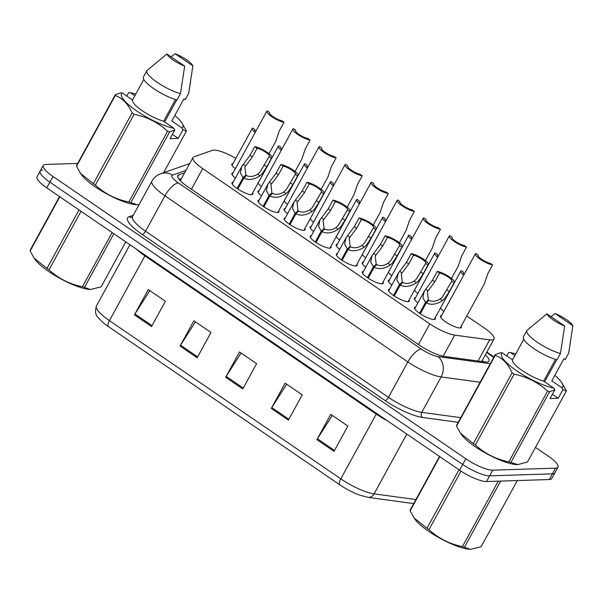 <?xml version="1.0" encoding="UTF-8"?>
<svg xmlns="http://www.w3.org/2000/svg" width="603" height="603" viewBox="0 0 603 603"><rect width="100%" height="100%" fill="white"/><g stroke="black" fill="none" stroke-linecap="round" stroke-linejoin="round"><path stroke-width="0.9" d="M252.695 192.922A11.887 2.879 -151.3 0 1 252.861 194.158A11.887 2.879 -151.3 0 1 251.557 194.694A11.887 2.879 -151.3 0 1 239.067 189.824A11.887 2.879 -151.3 0 1 232.012 182.739A11.887 2.879 -151.3 0 1 233.142 182.219M278.767 210.756A11.887 2.879 -151.3 0 1 278.933 211.985A11.887 2.879 -151.3 0 1 277.629 212.52A11.887 2.879 -151.3 0 1 265.139 207.651A11.887 2.879 -151.3 0 1 258.076 200.573A11.887 2.879 -151.3 0 1 259.215 200.053M330.904 246.408A11.887 2.879 -151.3 0 1 331.077 247.645A11.887 2.879 -151.3 0 1 329.773 248.172A11.887 2.879 -151.3 0 1 317.276 243.303A11.887 2.879 -151.3 0 1 310.221 236.225A11.887 2.879 -151.3 0 1 311.352 235.705M356.976 264.235A11.887 2.879 -151.3 0 1 357.142 265.471A11.887 2.879 -151.3 0 1 355.838 266.006A11.887 2.879 -151.3 0 1 343.348 261.137A11.887 2.879 -151.3 0 1 336.293 254.051A11.887 2.879 -151.3 0 1 337.424 253.531M383.041 282.068A11.887 2.879 -151.3 0 1 383.214 283.297A11.887 2.879 -151.3 0 1 381.91 283.832A11.887 2.879 -151.3 0 1 369.413 278.963A11.887 2.879 -151.3 0 1 362.358 271.885A11.887 2.879 -151.3 0 1 363.496 271.365M409.113 299.895A11.887 2.879 -151.3 0 1 409.286 301.131A11.887 2.879 -151.3 0 1 407.982 301.658A11.887 2.879 -151.3 0 1 395.485 296.789A11.887 2.879 -151.3 0 1 388.43 289.711A11.887 2.879 -151.3 0 1 389.561 289.191M304.832 228.582A11.887 2.879 -151.3 0 1 305.005 229.818A11.887 2.879 -151.3 0 1 303.701 230.346A11.887 2.879 -151.3 0 1 291.204 225.477A11.887 2.879 -151.3 0 1 284.149 218.399A11.887 2.879 -151.3 0 1 285.279 217.879M435.185 317.721A11.887 2.879 -151.3 0 1 435.358 318.957A11.887 2.879 -151.3 0 1 434.054 319.484A11.887 2.879 -151.3 0 1 421.557 314.623A11.887 2.879 -151.3 0 1 414.502 307.538A11.887 2.879 -151.3 0 1 415.633 307.017M235.426 178.051A11.887 2.879 -151.3 0 1 231.929 173.415A11.887 2.879 -151.3 0 1 233.06 172.895M261.491 195.885A11.887 2.879 -151.3 0 1 258.001 191.241A11.887 2.879 -151.3 0 1 259.132 190.721M339.708 249.363A11.887 2.879 -151.3 0 1 336.21 244.728A11.887 2.879 -151.3 0 1 337.341 244.207M365.772 267.197A11.887 2.879 -151.3 0 1 362.282 262.554A11.887 2.879 -151.3 0 1 363.413 262.034M391.844 285.023A11.887 2.879 -151.3 0 1 388.355 280.38A11.887 2.879 -151.3 0 1 389.485 279.86M417.917 302.849A11.887 2.879 -151.3 0 1 414.419 298.214A11.887 2.879 -151.3 0 1 415.557 297.686M287.563 213.711A11.887 2.879 -151.3 0 1 284.073 209.068A11.887 2.879 -151.3 0 1 285.204 208.548M313.635 231.537A11.887 2.879 -151.3 0 1 310.138 226.894A11.887 2.879 -151.3 0 1 311.276 226.374M461.174 326.223A11.887 2.879 -151.3 0 1 461.348 327.459A11.887 2.879 -151.3 0 1 460.044 327.987A11.887 2.879 -151.3 0 1 447.547 323.118A11.887 2.879 -151.3 0 1 440.491 316.04A11.887 2.879 -151.3 0 1 441.622 315.52M235.343 168.727A11.887 2.879 -151.3 0 1 231.854 164.084A11.887 2.879 -151.3 0 1 232.984 163.564M261.416 186.553A11.887 2.879 -151.3 0 1 258.069 183.108M287.488 204.379A11.887 2.879 -151.3 0 1 284.141 200.935M339.625 240.039A11.887 2.879 -151.3 0 1 336.278 236.587M313.552 222.206A11.887 2.879 -151.3 0 1 310.213 218.761M417.834 293.525A11.887 2.879 -151.3 0 1 414.495 290.073M391.762 275.692A11.887 2.879 -151.3 0 1 388.422 272.247M365.697 257.865A11.887 2.879 -151.3 0 1 362.35 254.421M443.906 311.352A11.887 2.879 -151.3 0 1 440.559 307.899M235.841 158.348A22.288 5.389 28.7 0 0 212.46 150.343L193.97 156.81A22.288 5.389 28.7 0 0 192.968 157.571A22.288 5.389 28.7 0 0 202.706 168.591L429.758 323.856A22.288 5.389 28.7 0 0 454.715 335.117L489.621 339.873A22.288 5.389 28.7 0 0 491.581 340.002A22.288 5.389 28.7 0 0 494.03 339.007A22.288 5.389 28.7 0 0 484.292 327.987L466.767 316.002M535.479 447.403L548.263 456.147A22.288 5.389 -151.3 0 1 558.001 467.159L554.881 472.858A22.288 5.389 -151.3 0 1 552.438 473.845L489.621 475.857A22.288 5.389 -151.3 0 1 462.705 464.476L49.868 182.159A22.288 5.389 -151.3 0 1 40.13 171.139L37.017 176.83A22.288 5.389 -151.3 0 0 46.748 187.85L459.584 470.167A22.288 5.389 -151.3 0 0 486.508 481.548L549.318 479.536A22.288 5.389 -151.3 0 0 551.768 478.548L554.881 472.858A22.288 5.389 -151.3 0 1 552.438 473.845L489.621 475.857A22.288 5.389 -151.3 0 1 462.705 464.476L49.868 182.159A22.288 5.389 -151.3 0 1 40.13 171.139A22.288 5.389 -151.3 0 1 42.572 170.144M339.836 484.842L108.465 326.622A24.369 5.894 -151.3 0 1 105.683 324.625C103.844 323.472 101.342 321.105 98.168 317.525C95.455 315.271 94.882 311.404 96.45 305.932A29.72 7.191 28.7 0 0 109.429 320.623L340.801 478.85A7.432 2.736 124.4 0 0 339.836 484.842A24.369 5.894 -151.3 0 0 359.237 494.995L368.026 497.369A7.432 6.09 97.8 0 0 374.079 493.865L415.919 499.563M134.431 314.864L148.285 289.568L165.388 301.266L151.541 326.562L134.431 314.864A5.947 2.186 124.4 0 1 134.951 313.99L152.031 325.665M271.29 408.45L285.136 383.161L302.239 394.859L288.392 420.148L271.29 408.45A5.947 2.186 124.4 0 1 271.81 407.575L288.882 419.251M316.907 439.647L330.753 414.351L347.856 426.05L334.009 451.345L316.907 439.647A5.947 2.186 124.4 0 1 317.427 438.765L334.499 450.449M180.048 346.062L193.902 320.766L211.005 332.464L197.158 357.76L180.048 346.062A5.947 2.186 124.4 0 1 180.576 345.18L197.648 356.863M225.665 377.259L239.519 351.964L256.622 363.662L242.775 388.958L225.665 377.259A5.947 2.186 124.4 0 1 226.193 376.378L243.265 388.053M241.064 353.019L226.193 376.378M195.447 321.829L180.576 345.18M332.298 415.414L317.427 438.765M286.681 384.217L271.81 407.575M149.83 290.631L134.951 313.99M184.639 172.79L178.805 174.832A22.288 5.389 28.7 0 0 177.802 175.594A22.288 5.389 28.7 0 0 187.541 186.606L419.409 345.172A22.288 5.389 28.7 0 0 444.366 356.433L484.571 361.913A22.288 5.389 28.7 0 0 486.531 362.034A22.288 5.389 28.7 0 0 488.98 361.039A22.288 5.389 28.7 0 0 485.37 354.82M482.249 360.511A22.288 5.389 -151.3 0 1 483.523 361.77M558.001 467.159A22.288 5.389 -151.3 0 1 555.551 468.154L492.741 470.167A22.288 5.389 -151.3 0 1 465.817 458.785L52.981 176.468A22.288 5.389 -151.3 0 1 43.243 165.448A22.288 5.389 -151.3 0 1 45.692 164.453L77.681 163.428M179.083 179.332L181.526 178.48M464.227 274.229A8.171 1.975 -151.3 0 1 463.405 272.45A8.171 1.975 -151.3 0 1 463.556 272.277L461.205 270.679A11.148 2.698 28.7 0 0 460.798 271.018A11.148 2.698 28.7 0 0 463.745 275.111M463.345 272.669L463.556 272.277M460.217 327.979L484.337 283.915L487.835 273.581L492.583 264.905A11.148 2.698 28.7 0 1 481.104 259.848A11.148 2.698 28.7 0 1 475.42 253.795L440.665 317.276M492.583 264.905L490.239 263.3A8.171 1.975 -151.3 0 1 481.948 259.501A8.171 1.975 -151.3 0 1 478.021 255.22A8.171 1.975 -151.3 0 1 478.171 255.054L475.827 253.448A11.148 2.698 28.7 0 0 475.42 253.795M477.96 255.438L478.171 255.054M419.56 313.326L425.537 302.397L422.831 297.633L424.256 291.272L432.524 280.116L437.273 271.44A11.148 2.698 28.7 0 1 448.753 276.498A11.148 2.698 28.7 0 1 454.436 282.558A11.148 2.698 28.7 0 1 454.029 282.905L449.28 291.573L444.81 298.402L442.489 300.596C436.504 304.5 431.107 305.276 426.283 302.91L420.306 313.824M426.283 302.91L428.876 300.271C432.163 301.93 435.916 301.508 440.145 298.99L442.534 296.842L451.677 281.3A8.171 1.975 -151.3 0 0 451.828 281.126A8.171 1.975 -151.3 0 0 447.908 276.852A8.171 1.975 -151.3 0 0 439.617 273.046L434.869 281.722L427.391 291.739L428.326 299.902L427.18 302.005M425.537 302.397L428.326 299.902M454.029 282.905L451.677 281.3M439.617 273.046L437.273 271.44M500.671 481.096L464.453 547.253L470.099 549.295A34.921 8.45 -151.3 0 1 428.846 531.462A34.921 8.45 -151.3 0 1 414.849 519.047L414.118 517.985L426.962 528.288L458.996 469.767M461.024 471.131L428.974 529.668A40.122 9.708 -151.3 0 1 427.957 528.982A40.122 9.708 -151.3 0 1 426.962 528.288M439.813 456.644L410.146 510.831L414.125 517.985M410.146 510.831A40.122 9.708 -151.3 0 1 410.138 510.108L439.519 456.448M464.453 547.253A40.122 9.708 -151.3 0 1 462.441 546.597L498.259 481.179M470.626 549.31L481.111 546.717L517.329 480.561M428.974 529.668C438.411 538.351 449.567 543.989 462.441 546.597M562.961 389.606L558.212 398.274L550.034 398.538L554.783 389.87L549.589 391.746L510.847 462.516L517.902 464.574L527.497 461.981L566.247 391.211L562.961 389.606L562.086 387.887A34.921 8.45 -151.3 0 0 561.544 382.279L566.24 390.488A40.122 9.708 -151.3 0 1 566.247 391.211M506.761 355.913L508.646 352.469L510.417 352.551A34.921 8.45 -151.3 0 1 515.753 353.946M554.82 375.337A34.921 8.45 -151.3 0 1 561.544 382.279M555.046 313.545A14.856 3.595 -151.3 0 1 572.85 325.718L555.046 313.545L551.074 316.688M572.85 325.718L568.757 352.838A23.773 5.751 -151.3 0 1 568.629 353.252L565.169 359.576L563.918 358.725L551.805 380.855L562.086 387.887M570.4 342.655L568.629 353.252M510.417 352.551L514.856 355.589M554.783 389.87L553.908 388.151A34.921 8.45 -151.3 0 1 516.786 370.845A34.921 8.45 -151.3 0 1 502.239 352.815L500.467 352.732L495.282 354.602A40.122 9.708 -151.3 0 0 495.282 355.325L456.539 426.095A40.122 9.708 -151.3 0 1 456.531 425.371L495.282 354.602M549.589 391.746A40.122 9.708 -151.3 0 1 547.577 391.091C538.147 382.408 526.992 376.769 514.118 374.161A40.122 9.708 -151.3 0 1 512.098 372.782C508.193 363.926 502.585 358.107 495.282 355.325M510.847 462.516A40.122 9.708 -151.3 0 1 508.834 461.86L547.577 391.091M514.118 374.161L475.368 444.931A40.122 9.708 -151.3 0 1 473.347 443.552L512.098 372.782M517.02 464.574L516.492 464.559A34.921 8.45 -151.3 0 1 486.561 453.644A34.921 8.45 -151.3 0 1 461.235 434.311L460.511 433.248L473.347 443.552M475.368 444.931C484.804 453.614 495.96 459.252 508.834 461.86M456.539 426.095L460.511 433.248M544.66 381.827L556.735 359.765M564.672 325.982A14.856 3.595 -151.3 0 1 546.868 313.809L564.672 325.982L560.451 353.516A23.773 5.751 -151.3 0 1 537.273 342.233A23.773 5.751 -151.3 0 1 526.856 330.542L523.389 336.866A23.773 5.751 -151.3 0 0 533.813 348.557A23.773 5.751 -151.3 0 0 556.984 359.84L560.451 353.516M546.868 313.809L526.856 330.542M523.773 339.293L512.52 359.848L502.239 352.815M553.908 388.151L543.62 381.119A22.288 5.389 -151.3 0 1 522.349 370.664A22.288 5.389 -151.3 0 1 512.52 359.848M543.62 381.119L555.514 359.403M558.212 398.274L552.371 394.279M113.846 233.73L84.465 287.397L90.111 289.44A34.921 8.45 -151.3 0 1 48.858 271.606A34.921 8.45 -151.3 0 1 34.853 259.184L34.13 258.129L46.966 268.433L79.008 209.912M81.028 211.291L48.986 269.812A40.122 9.708 -151.3 0 1 47.969 269.119A40.122 9.708 -151.3 0 1 46.966 268.433M59.825 196.789L30.158 250.976L34.13 258.122M30.158 250.976A40.122 9.708 -151.3 0 1 30.15 250.253L59.531 196.586M84.465 287.397A40.122 9.708 -151.3 0 1 82.453 286.734L112.12 232.554M90.638 289.455L101.116 286.862L125.748 241.871M48.986 269.812C58.416 278.488 69.571 284.134 82.453 286.734M174.832 115.482A34.921 8.45 -151.3 0 1 181.548 122.417A34.921 8.45 -151.3 0 1 182.091 128.032L182.965 129.751L178.224 138.419L170.046 138.682L174.787 130.014L169.601 131.891L130.851 202.661L137.032 204.719L139.074 204.636M126.773 96.05L128.658 92.613L130.421 92.696A34.921 8.45 -151.3 0 1 135.758 94.091M181.548 122.417L186.252 130.632A40.122 9.708 -151.3 0 1 186.252 131.356L182.965 129.751M175.051 53.69A14.856 3.595 -151.3 0 1 192.862 65.863L175.051 53.69L171.086 56.825M192.862 65.863L188.762 92.983A23.773 5.751 -151.3 0 1 188.633 93.397L185.174 99.721L183.93 98.862L171.81 120.999L182.091 128.032M190.405 82.799L188.633 93.397M130.421 92.696L134.861 95.734M174.787 130.014L173.913 128.296A34.921 8.45 -151.3 0 1 136.791 110.99A34.921 8.45 -151.3 0 1 122.243 92.96L120.479 92.87L115.286 94.746A40.122 9.708 -151.3 0 0 115.294 95.47L76.551 166.24A40.122 9.708 -151.3 0 1 76.543 165.516L115.286 94.746M169.601 131.891A40.122 9.708 -151.3 0 1 167.589 131.228C158.159 122.552 147.004 116.907 134.122 114.306A40.122 9.708 -151.3 0 1 132.102 112.927C128.198 104.07 122.597 98.251 115.294 95.47M163.617 172.707L186.252 131.356M130.851 202.661A40.122 9.708 -151.3 0 1 128.846 201.997L167.589 131.228M134.122 114.306L95.38 185.076A40.122 9.708 -151.3 0 1 93.359 183.696L132.102 112.927M137.032 204.719L136.504 204.703A34.921 8.45 -151.3 0 1 106.565 193.789A34.921 8.45 -151.3 0 1 81.247 174.448L80.516 173.393M95.38 185.076C104.809 193.759 115.964 199.397 128.846 201.997M76.551 166.24L80.523 173.393L93.359 183.696M164.664 121.972L176.747 99.91M184.676 66.126A14.856 3.595 -151.3 0 1 166.873 53.946L184.676 66.126L180.455 93.653A23.773 5.751 -151.3 0 1 157.277 82.377A23.773 5.751 -151.3 0 1 146.861 70.687L143.401 77.003A23.773 5.751 -151.3 0 0 153.818 88.701A23.773 5.751 -151.3 0 0 176.996 99.977L180.455 93.653M166.873 53.946L146.861 70.687M143.785 79.43L132.532 99.992L122.243 92.96M173.913 128.296L163.632 121.263A22.288 5.389 -151.3 0 1 142.353 110.809A22.288 5.389 -151.3 0 1 132.532 99.992M163.632 121.263L175.518 99.548M178.224 138.419L172.375 134.424M438.155 256.403A8.171 1.975 -151.3 0 1 437.333 254.624A8.171 1.975 -151.3 0 1 437.484 254.451L435.14 252.845A11.148 2.698 28.7 0 0 434.725 253.192A11.148 2.698 28.7 0 0 437.672 257.285M437.273 254.835L437.484 254.451M412.09 238.577A8.171 1.975 -151.3 0 1 411.261 236.791A8.171 1.975 -151.3 0 1 411.412 236.625L409.068 235.019A11.148 2.698 28.7 0 0 408.653 235.366A11.148 2.698 28.7 0 0 411.608 239.459M411.201 237.009L411.412 236.625M386.018 220.743A8.171 1.975 -151.3 0 1 385.196 218.964A8.171 1.975 -151.3 0 1 385.347 218.799L382.995 217.193A11.148 2.698 28.7 0 0 382.588 217.54A11.148 2.698 28.7 0 0 385.536 221.625M385.129 219.183L385.347 218.799M359.946 202.917A8.171 1.975 -151.3 0 1 359.124 201.138A8.171 1.975 -151.3 0 1 359.275 200.965L356.931 199.359A11.148 2.698 28.7 0 0 356.516 199.706A11.148 2.698 28.7 0 0 359.463 203.799M359.064 201.357L359.275 200.965M393.488 295.493L399.465 284.571L396.759 279.807L398.184 273.438L406.452 262.29L411.201 253.614A11.148 2.698 28.7 0 1 422.68 258.672A11.148 2.698 28.7 0 1 428.371 264.725A11.148 2.698 28.7 0 1 427.957 265.071L423.208 273.747L418.738 280.576L416.417 282.762C410.432 286.674 405.035 287.443 400.211 285.083L394.234 295.998M400.211 285.083L402.804 282.445C406.09 284.103 409.852 283.681 414.073 281.164L416.462 279.016L425.612 263.466A8.171 1.975 -151.3 0 0 425.763 263.3A8.171 1.975 -151.3 0 0 421.836 259.019A8.171 1.975 -151.3 0 0 413.545 255.22L408.796 263.895L401.319 273.905L402.261 282.068L401.108 284.171M399.465 284.571L402.261 282.068M427.957 265.071L425.612 263.466M413.545 255.22L411.201 253.614M367.415 277.666L373.4 266.745L370.687 261.981L372.119 255.612L380.38 244.456L385.129 235.788A11.148 2.698 28.7 0 1 396.608 240.846A11.148 2.698 28.7 0 1 402.299 246.898A11.148 2.698 28.7 0 1 401.884 247.245L397.136 255.921L392.674 262.75L390.345 264.936C384.367 268.848 378.963 269.616 374.146 267.257L368.169 278.171M374.146 267.257L376.732 264.619C380.018 266.277 383.779 265.848 388.008 263.338L390.39 261.189L399.54 245.64A8.171 1.975 -151.3 0 0 399.691 245.474A8.171 1.975 -151.3 0 0 395.764 241.192A8.171 1.975 -151.3 0 0 387.473 237.394L382.724 246.062L375.247 256.079L376.189 264.242L375.036 266.345M373.4 266.745L376.189 264.242M401.884 247.245L399.54 245.64M387.473 237.394L385.129 235.788M341.351 259.84L347.328 248.918L344.622 244.147L346.047 237.786L354.308 226.63L359.056 217.954A11.148 2.698 28.7 0 1 370.536 223.02A11.148 2.698 28.7 0 1 376.227 229.072A11.148 2.698 28.7 0 1 375.82 229.419L371.071 238.095L366.601 244.916L364.272 247.109C358.295 251.014 352.891 251.79 348.074 249.423L342.097 260.345M348.074 249.423L350.667 246.785C353.953 248.451 357.707 248.021 361.936 245.511L364.318 243.356L373.468 227.813A8.171 1.975 -151.3 0 0 373.619 227.648A8.171 1.975 -151.3 0 0 369.692 223.366A8.171 1.975 -151.3 0 0 361.408 219.56L356.659 228.236L349.175 238.253L350.117 246.416L348.964 248.519M347.328 248.918L350.117 246.416M375.82 229.419L373.468 227.813M361.408 219.56L359.056 217.954M315.279 242.007L321.256 231.085L318.55 226.321L319.974 219.959L328.243 208.804L332.992 200.128A11.148 2.698 28.7 0 1 344.471 205.186A11.148 2.698 28.7 0 1 350.155 211.246A11.148 2.698 28.7 0 1 349.748 211.593L344.999 220.261L340.529 227.09L338.208 229.283C332.223 233.188 326.826 233.964 322.002 231.597L316.025 242.512M322.002 231.597L324.595 228.959C327.881 230.617 331.635 230.195 335.863 227.678L338.253 225.53L347.396 209.987A8.171 1.975 -151.3 0 0 347.547 209.814A8.171 1.975 -151.3 0 0 343.627 205.54A8.171 1.975 -151.3 0 0 335.336 201.734L330.587 210.409L323.11 220.427L324.045 228.59L322.899 230.685M321.256 231.085L324.045 228.59M349.748 211.593L347.396 209.987M335.336 201.734L332.992 200.128M451.489 278.465L458.265 266.089L461.77 255.747L466.518 247.079A11.148 2.698 28.7 0 1 455.031 242.022A11.148 2.698 28.7 0 1 449.348 235.961L414.593 299.442M466.518 247.079L464.167 245.474A8.171 1.975 -151.3 0 1 455.883 241.667A8.171 1.975 -151.3 0 1 451.956 237.394A8.171 1.975 -151.3 0 1 452.107 237.22L449.755 235.615A11.148 2.698 28.7 0 0 449.348 235.961M451.896 237.612L452.107 237.22M425.416 260.639L432.2 248.255L435.698 237.921L440.446 229.253A11.148 2.698 28.7 0 1 428.967 224.188A11.148 2.698 28.7 0 1 423.276 218.135L388.52 281.616M440.446 229.253L438.102 227.648A8.171 1.975 -151.3 0 1 429.811 223.841A8.171 1.975 -151.3 0 1 425.884 219.56A8.171 1.975 -151.3 0 1 426.035 219.394L423.69 217.789A11.148 2.698 28.7 0 0 423.276 218.135M425.824 219.778L426.035 219.394M399.352 242.805L406.128 230.429L409.625 220.095L414.374 211.419A11.148 2.698 28.7 0 1 402.894 206.362A11.148 2.698 28.7 0 1 397.204 200.309L362.456 263.79M414.374 211.419L412.03 209.814A8.171 1.975 -151.3 0 1 403.739 206.015A8.171 1.975 -151.3 0 1 399.812 201.734A8.171 1.975 -151.3 0 1 399.962 201.568L397.618 199.962A11.148 2.698 28.7 0 0 397.204 200.309M399.751 201.952L399.962 201.568M373.28 224.979L380.056 212.603L383.553 202.269L388.302 193.593A11.148 2.698 28.7 0 1 376.822 188.535A11.148 2.698 28.7 0 1 371.139 182.483L336.384 245.964M388.302 193.593L385.958 191.988A8.171 1.975 -151.3 0 1 377.666 188.189A8.171 1.975 -151.3 0 1 373.747 183.907A8.171 1.975 -151.3 0 1 373.89 183.742L371.546 182.136A11.148 2.698 28.7 0 0 371.139 182.483M373.679 184.126L373.89 183.742M333.874 185.091A8.171 1.975 -151.3 0 1 333.052 183.312A8.171 1.975 -151.3 0 1 333.203 183.139L330.859 181.533A11.148 2.698 28.7 0 0 330.444 181.88A11.148 2.698 28.7 0 0 333.391 185.973M332.992 183.523L333.203 183.139M307.809 167.265A8.171 1.975 -151.3 0 1 306.98 165.478A8.171 1.975 -151.3 0 1 307.131 165.312L304.786 163.707A11.148 2.698 28.7 0 0 304.379 164.054A11.148 2.698 28.7 0 0 307.326 168.147M306.919 165.697L307.131 165.312M281.737 149.431A8.171 1.975 -151.3 0 1 280.915 147.652A8.171 1.975 -151.3 0 1 281.066 147.486L278.714 145.881A11.148 2.698 28.7 0 0 278.307 146.227A11.148 2.698 28.7 0 0 281.254 150.313M280.855 147.871L281.066 147.486M255.664 131.605A8.171 1.975 -151.3 0 1 254.843 129.826A8.171 1.975 -151.3 0 1 254.994 129.653L252.649 128.047A11.148 2.698 28.7 0 0 252.235 128.394A11.148 2.698 28.7 0 0 255.182 132.487M254.783 130.044L254.994 129.653M347.207 207.153L353.984 194.769L357.489 184.435L362.237 175.767A11.148 2.698 28.7 0 1 350.758 170.709A11.148 2.698 28.7 0 1 345.067 164.649L310.311 228.13M362.237 175.767L359.885 174.161A8.171 1.975 -151.3 0 1 351.602 170.355A8.171 1.975 -151.3 0 1 347.675 166.081A8.171 1.975 -151.3 0 1 347.825 165.908L345.474 164.302A11.148 2.698 28.7 0 0 345.067 164.649M347.614 166.3L347.825 165.908M321.143 189.327L327.919 176.943L331.416 166.609L336.165 157.933A11.148 2.698 28.7 0 1 324.685 152.876A11.148 2.698 28.7 0 1 318.995 146.823L284.239 210.304M336.165 157.933L333.821 156.335A8.171 1.975 -151.3 0 1 325.53 152.529A8.171 1.975 -151.3 0 1 321.603 148.248A8.171 1.975 -151.3 0 1 321.753 148.082L319.409 146.476A11.148 2.698 28.7 0 0 318.995 146.823M321.542 148.466L321.753 148.082M295.071 171.493L301.847 159.117L305.344 148.783L310.093 140.107A11.148 2.698 28.7 0 1 298.613 135.049A11.148 2.698 28.7 0 1 292.922 128.997L258.174 192.478M310.093 140.107L307.749 138.502A8.171 1.975 -151.3 0 1 299.457 134.703A8.171 1.975 -151.3 0 1 295.53 130.421A8.171 1.975 -151.3 0 1 295.681 130.256L293.337 128.65A11.148 2.698 28.7 0 0 292.922 128.997M295.47 130.64L295.681 130.256M268.998 153.667L275.775 141.29L279.272 130.957L284.021 122.281A11.148 2.698 28.7 0 1 272.541 117.223A11.148 2.698 28.7 0 1 266.858 111.171L232.102 174.644M284.021 122.281L281.676 120.675A8.171 1.975 -151.3 0 1 273.385 116.876A8.171 1.975 -151.3 0 1 269.466 112.595A8.171 1.975 -151.3 0 1 269.616 112.422L267.265 110.824A11.148 2.698 28.7 0 0 266.858 111.171M269.398 112.814L269.616 112.422M289.206 224.18L295.184 213.258L292.478 208.495L293.902 202.126L302.171 190.978L306.919 182.302A11.148 2.698 28.7 0 1 318.399 187.36A11.148 2.698 28.7 0 1 324.09 193.412A11.148 2.698 28.7 0 1 323.675 193.759L318.927 202.435L314.457 209.264L312.135 211.449C306.151 215.361 300.754 216.13 295.93 213.771L289.953 224.685M295.93 213.771L298.523 211.133C301.809 212.791 305.57 212.362 309.799 209.852L312.181 207.703L321.331 192.153A8.171 1.975 -151.3 0 0 321.482 191.988A8.171 1.975 -151.3 0 0 317.555 187.706A8.171 1.975 -151.3 0 0 309.264 183.907L304.515 192.583L297.038 202.593L297.98 210.756L296.827 212.859M295.184 213.258L297.98 210.756M323.675 193.759L321.331 192.153M309.264 183.907L306.919 182.302M263.134 206.354L269.119 195.432L266.413 190.669L267.838 184.299L276.099 173.144L280.847 164.476A11.148 2.698 28.7 0 1 292.327 169.533A11.148 2.698 28.7 0 1 298.018 175.586A11.148 2.698 28.7 0 1 297.603 175.933L292.854 184.608L288.392 191.437L286.063 193.623C280.086 197.535 274.682 198.304 269.865 195.945L263.888 206.859M269.865 195.945L272.45 193.307C275.744 194.965 279.498 194.535 283.727 192.025L286.108 189.877L295.259 174.327A8.171 1.975 -151.3 0 0 295.41 174.161A8.171 1.975 -151.3 0 0 291.483 169.88A8.171 1.975 -151.3 0 0 283.191 166.081L278.443 174.749L270.966 184.767L271.908 192.93L270.755 195.033M269.119 195.432L271.908 192.93M297.603 175.933L295.259 174.327M283.191 166.081L280.847 164.476M237.069 188.528L243.047 177.606L240.341 172.835L241.765 166.473L250.026 155.318L254.775 146.642A11.148 2.698 28.7 0 1 266.255 151.707A11.148 2.698 28.7 0 1 271.945 157.76A11.148 2.698 28.7 0 1 271.538 158.107L266.79 166.775L262.32 173.604L259.991 175.797C254.014 179.702 248.609 180.478 243.793 178.111L237.816 189.033M243.793 178.111L246.386 175.473C249.672 177.139 253.426 176.709 257.654 174.199L260.036 172.043L269.187 156.501A8.171 1.975 -151.3 0 0 269.337 156.335A8.171 1.975 -151.3 0 0 265.41 152.054A8.171 1.975 -151.3 0 0 257.127 148.248L252.378 156.923L244.893 166.941L245.836 175.104L244.682 177.207M243.047 177.606L245.836 175.104M271.538 158.107L269.187 156.501M257.127 148.248L254.775 146.642M478.043 361.024L489.621 339.873M443.16 356.23L454.715 335.117M418.452 344.517L429.758 323.856M191.392 189.252L202.706 168.591M413.726 503.565A7.432 6.09 97.8 0 1 413.191 503.52L368.026 497.369M108.465 326.622A7.432 2.736 -55.6 0 1 109.429 320.623L144.886 255.876A29.72 7.191 -151.3 0 1 136.331 249.107M387.367 420.781A29.72 7.191 -151.3 0 1 376.249 414.095L340.801 478.85A29.72 7.191 28.7 0 0 374.079 493.865L406.806 434.077M549.318 479.536L555.551 468.154M486.508 481.548L492.741 470.167M459.584 470.167L465.817 458.785M46.748 187.85L52.981 176.468M376.604 413.417A7.432 2.736 124.4 0 1 376.249 414.095L144.886 255.876A7.432 2.736 124.4 0 0 145.233 255.197M493.751 357.398A14.856 3.595 28.7 0 0 492.598 356.577L486.636 352.506M486.885 352.054L494.008 356.923A14.856 5.472 124.4 0 0 492.598 356.577M458.212 422.304L422.552 417.449A33.436 8.088 -151.3 0 1 385.121 400.558L142.187 234.424A33.436 8.088 -151.3 0 1 129.08 216.756L133.24 215.301M480.139 382.257L441.147 376.943L421.761 412.354L460.752 417.668M185.935 170.423L172.586 175.089A14.856 3.595 28.7 0 0 178.405 182.943L421.339 349.069A14.856 3.595 28.7 0 0 437.982 356.577A14.856 12.188 97.8 0 1 441.147 376.943A29.72 7.191 -151.3 0 1 407.877 361.928L388.49 397.339A29.72 7.191 28.7 0 0 421.761 412.354A3.716 3.045 -82.2 0 0 422.552 417.449M421.339 349.069A14.856 5.472 124.4 0 0 407.877 361.928L164.943 195.802L145.549 231.213L388.49 397.339A3.716 1.364 -55.6 0 1 385.121 400.558M178.405 182.943A14.856 5.472 124.4 0 0 164.943 195.802A29.72 7.191 -151.3 0 1 151.956 181.111L132.57 216.522A29.72 7.191 28.7 0 0 145.549 231.213A3.716 1.364 -55.6 0 1 142.187 234.424M437.982 356.577L490.292 363.707M129.08 216.756A3.716 3.52 -109.3 0 0 132.019 217.103L132.042 217.103M189.666 163.601L160.752 173.709A14.856 14.088 70.7 0 1 172.586 175.089M177.697 176.845L178.805 174.832M434.869 281.722L432.524 280.116M428.024 290.706L425.688 289.108M442.489 300.596L440.145 298.99M449.28 291.573L446.929 289.968M408.796 263.895L406.452 262.29M401.96 272.88L399.616 271.282M416.417 282.762L414.073 281.164M423.208 273.747L420.864 272.141M382.724 246.062L380.38 244.456M375.888 255.046L373.551 253.448M390.345 264.936L388.008 263.338M397.136 255.921L394.792 254.315M356.659 228.236L354.308 226.63M349.815 237.22L347.479 235.622M364.272 247.109L361.936 245.511M371.071 238.095L368.719 236.489M330.587 210.409L328.243 208.804M323.751 219.394L321.407 217.796M338.208 229.283L335.863 227.678M344.999 220.261L342.655 218.655M304.515 192.583L302.171 190.978M297.678 201.568L295.334 199.962M312.135 211.449L309.799 209.852M318.927 202.435L316.583 200.829M278.443 174.749L276.099 173.144M271.606 183.734L269.27 182.136M286.063 193.623L283.727 192.025M292.854 184.608L290.51 183.003M252.378 156.923L250.026 155.318M245.534 165.908L243.197 164.31M259.991 175.797L257.654 174.199M266.79 166.775L264.438 165.177M180.485 180.372L180.101 180.508M481.699 361.521L494.03 339.007M180.297 180.719L192.968 157.571M413.711 503.588L413.191 503.52M96.45 305.932L129.947 244.743M43.243 165.448L40.13 171.139M132.57 216.522L132.012 217.11M160.752 173.709C156.908 175.081 153.976 177.553 151.956 181.111M460.798 271.018L440.582 307.945M454.436 282.558L434.22 319.477M424.256 291.272L414.676 308.774M434.725 253.192L414.51 290.118M408.653 235.366L388.445 272.285M382.588 217.54L362.373 254.458M356.516 199.706L336.301 236.632M428.371 264.725L408.156 301.651M398.184 273.438L388.603 290.947M402.299 246.898L382.083 283.825M372.119 255.612L362.531 273.121M376.227 229.072L356.011 265.991M346.047 237.786L336.459 255.288M350.155 211.246L329.939 248.165M319.974 219.959L310.394 237.461M330.444 181.88L310.228 218.806M304.379 164.054L284.164 200.972M278.307 146.227L258.092 183.146M252.235 128.394L232.019 165.32M324.09 193.412L303.874 230.338M293.902 202.126L284.322 219.635M298.018 175.586L277.802 212.512M267.838 184.299L258.25 201.801M271.945 157.76L251.73 194.679M241.765 166.473L232.178 183.975"/></g></svg>
